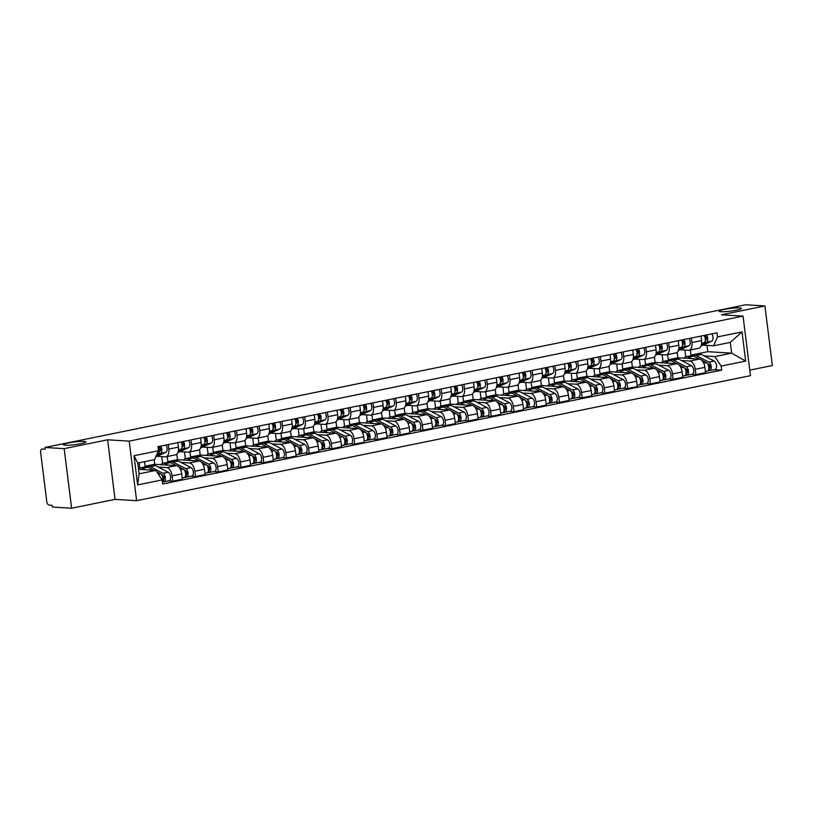 <?xml version="1.0" encoding="UTF-8"?>
<svg xmlns="http://www.w3.org/2000/svg" width="813" height="813" viewBox="0 0 813 813"><rect width="100%" height="100%" fill="white"/><g stroke="black" fill="none" stroke-linecap="round" stroke-linejoin="round"><path stroke-width="1.22" d="M720.907 311.714A11.28 1.352 172.9 0 1 719.048 311.206A11.28 1.352 172.9 0 1 726.924 308.92A11.28 1.352 172.9 0 1 739.576 307.914A11.28 1.352 172.9 0 1 741.436 308.422A11.28 1.352 172.9 0 1 733.55 310.708A11.28 1.352 172.9 0 1 720.907 311.714M65.355 445.209A11.28 1.352 172.9 0 1 63.495 444.701A11.28 1.352 172.9 0 1 71.381 442.414A11.28 1.352 172.9 0 1 84.024 441.408A11.28 1.352 172.9 0 1 85.883 441.916A11.28 1.352 172.9 0 1 78.007 444.213A11.28 1.352 172.9 0 1 65.355 445.209M749.769 370.118L772.35 365.525L764.931 305.952L745.684 304.773L44.939 447.475L64.176 448.654L71.605 508.227L115.05 499.375L136.614 500.696L750.47 375.687L743.052 316.115L129.196 441.124L107.631 439.803L64.176 448.654M71.605 508.227L52.357 507.048L52.134 505.31L49.136 505.127A3.526 1.89 -101.5 0 1 46.768 501.54L40.65 452.384A3.526 1.89 -101.5 0 1 41.88 449.05L42.154 449.03A3.526 1.89 -101.5 0 0 41.88 449.05M764.931 305.952L721.477 314.804L743.052 316.115M42.154 449.03L45.152 449.213L44.939 447.475M158.322 467.069L166.665 467.587A8.11 4.35 78.5 0 1 172.112 475.849L172.773 481.144L182.397 479.182L181.736 473.888A8.11 4.35 -101.5 0 0 176.289 465.625L154.724 464.304L154.145 459.711M144.521 461.662L145.1 466.266L147.58 466.418M165.954 456.774L175.567 454.813A8.11 4.35 -101.5 0 0 178.403 447.14L168.779 449.101A8.11 4.35 78.5 0 1 165.954 456.774A8.11 4.35 78.5 0 1 165.324 456.815L157.051 456.306M168.779 449.101L168.22 444.579M139.846 467.993L139.186 462.749M168.301 480.869L172.773 481.144M178.403 447.14L177.844 442.618M181.065 462.445L189.409 462.953A8.11 4.35 78.5 0 1 194.856 471.215L195.516 476.509L205.14 474.548L204.48 469.253A8.11 4.35 -101.5 0 0 199.033 460.991L177.468 459.67L176.787 454.182M167.204 456.52L167.844 461.632L170.324 461.784M190.964 439.945L191.522 444.467A8.11 4.35 78.5 0 1 188.697 452.14A8.11 4.35 78.5 0 1 188.067 452.18L179.805 451.682M162.59 463.359L161.746 456.601M191.055 476.235L195.516 476.509M188.697 452.14L198.321 450.178A8.11 4.35 -101.5 0 0 201.146 442.506L200.587 437.983M203.809 457.81L212.163 458.319A8.11 4.35 78.5 0 1 217.599 466.581L218.26 471.875L227.884 469.914L227.223 464.619A8.11 4.35 -101.5 0 0 221.786 456.357L200.211 455.036L199.531 449.548M189.957 451.886L190.588 456.997L193.067 457.15M213.707 435.311L214.276 439.833A8.11 4.35 78.5 0 1 211.441 447.506A8.11 4.35 78.5 0 1 210.821 447.546L202.549 447.048M185.334 458.725L184.49 451.967M213.799 471.601L218.26 471.875M211.441 447.506L221.065 445.544A8.11 4.35 -101.5 0 0 223.89 437.872L223.331 433.349M226.553 453.176L234.906 453.684A8.11 4.35 78.5 0 1 240.353 461.947L241.004 467.251L250.628 465.29L249.967 459.985A8.11 4.35 -101.5 0 0 244.53 451.723L222.955 450.412L222.274 444.914M212.701 447.252L213.341 452.374L215.811 452.516M236.451 430.677L237.02 435.199A8.11 4.35 78.5 0 1 234.185 442.882A8.11 4.35 78.5 0 1 233.565 442.922L225.292 442.414M208.077 454.091L207.234 447.333M236.542 466.977L241.004 467.251M234.185 442.882L243.809 440.92A8.11 4.35 -101.5 0 0 246.644 433.238L246.075 428.715M249.296 448.542L257.65 449.061A8.11 4.35 78.5 0 1 263.097 457.313L263.758 462.617L273.381 460.656L272.721 455.361A8.11 4.35 -101.5 0 0 267.274 447.099L245.709 445.778L245.018 440.28M235.445 442.618L236.085 447.739L238.555 447.892M259.205 426.042L259.764 430.575A8.11 4.35 78.5 0 1 256.928 438.248A8.11 4.35 78.5 0 1 256.308 438.288L248.036 437.78M230.831 449.467L229.988 442.699M259.286 462.343L263.758 462.617M256.928 438.248L266.552 436.286A8.11 4.35 -101.5 0 0 269.388 428.614L268.818 424.091M272.05 443.908L280.394 444.426A8.11 4.35 78.5 0 1 285.841 452.689L286.501 457.983L296.125 456.022L295.465 450.727A8.11 4.35 -101.5 0 0 290.017 442.465L268.453 441.144L267.772 435.656M258.188 437.983L258.829 443.105L261.308 443.258M281.948 421.419L282.507 425.941A8.11 4.35 78.5 0 1 279.682 433.614A8.11 4.35 78.5 0 1 279.052 433.654L270.79 433.146M253.575 444.833L252.731 438.065M282.04 457.709L286.501 457.983M279.682 433.614L289.306 431.652A8.11 4.35 -101.5 0 0 292.131 423.98L291.572 419.457M294.794 439.284L303.147 439.792A8.11 4.35 78.5 0 1 308.584 448.054L309.245 453.349L318.869 451.388L318.208 446.093A8.11 4.35 -101.5 0 0 312.761 437.831L291.196 436.51L290.515 431.022M280.932 433.359L281.572 438.471L284.052 438.624M304.692 416.784L305.251 421.307A8.11 4.35 78.5 0 1 302.426 428.979A8.11 4.35 78.5 0 1 301.806 429.02L293.534 428.522M276.318 440.199L275.475 433.441M304.784 453.075L309.245 453.349M302.426 428.979L312.05 427.018A8.11 4.35 -101.5 0 0 314.875 419.345L314.316 414.823M317.537 434.65L325.891 435.158A8.11 4.35 78.5 0 1 331.328 443.42L331.989 448.715L341.612 446.764L340.952 441.459A8.11 4.35 -101.5 0 0 335.515 433.197L313.94 431.886L313.259 426.388M303.686 428.725L304.316 433.837L306.796 433.99M327.436 412.15L328.005 416.673A8.11 4.35 78.5 0 1 325.17 424.345A8.11 4.35 78.5 0 1 324.55 424.396L316.277 423.888M299.062 435.565L298.219 428.807M327.527 448.441L331.989 448.715M325.17 424.345L334.793 422.394A8.11 4.35 -101.5 0 0 337.629 414.711L337.06 410.189M340.281 430.016L348.635 430.524A8.11 4.35 78.5 0 1 354.082 438.786L354.742 444.091L364.366 442.13L363.706 436.825A8.11 4.35 -101.5 0 0 358.259 428.573L336.694 427.252L336.003 421.754M326.43 424.091L327.07 429.213L329.539 429.355M350.179 407.516L350.749 412.039A8.11 4.35 78.5 0 1 347.913 419.721A8.11 4.35 78.5 0 1 347.293 419.762L339.021 419.254M321.806 430.941L320.972 424.173M350.271 443.817L354.742 444.091M347.913 419.721L357.537 417.76A8.11 4.35 -101.5 0 0 360.372 410.087L359.803 405.555M363.035 425.382L371.378 425.9A8.11 4.35 78.5 0 1 376.826 434.162L377.486 439.457L387.11 437.496L386.449 432.201A8.11 4.35 -101.5 0 0 381.002 423.939L359.437 422.618L358.746 417.12M349.173 419.457L349.814 424.579L352.293 424.732M372.933 402.892L373.492 407.415A8.11 4.35 78.5 0 1 370.667 415.087A8.11 4.35 78.5 0 1 370.037 415.128L361.765 414.62M344.56 426.307L343.716 419.538M373.015 439.183L377.486 439.457M370.667 415.087L380.281 413.126A8.11 4.35 -101.5 0 0 383.116 405.453L382.557 400.931M385.779 420.758L394.122 421.266A8.11 4.35 78.5 0 1 399.569 429.528L400.23 434.823L409.854 432.862L409.193 427.567A8.11 4.35 -101.5 0 0 403.746 419.305L382.181 417.984L381.5 412.496M371.917 414.833L372.557 419.945L375.037 420.097M395.677 398.258L396.236 402.781A8.11 4.35 78.5 0 1 393.411 410.453A8.11 4.35 78.5 0 1 392.781 410.494L384.519 409.986M367.303 421.673L366.46 414.904M395.768 434.549L400.23 434.823M393.411 410.453L403.035 408.492A8.11 4.35 -101.5 0 0 405.86 400.819L405.301 396.297M408.522 416.124L416.876 416.632A8.11 4.35 78.5 0 1 422.313 424.894L422.973 430.189L432.597 428.227L431.937 422.933A8.11 4.35 -101.5 0 0 426.5 414.671L404.925 413.35L404.244 407.862M394.671 410.199L395.301 415.311L397.781 415.463M418.421 393.624L418.98 398.146A8.11 4.35 78.5 0 1 416.154 405.819A8.11 4.35 78.5 0 1 415.534 405.86L407.262 405.362M390.047 417.039L389.203 410.28M418.512 429.914L422.973 430.189M416.154 405.819L425.778 403.858A8.11 4.35 -101.5 0 0 428.603 396.185L428.045 391.663M431.266 411.49L439.62 411.998A8.11 4.35 78.5 0 1 445.067 420.26L445.717 425.555L455.341 423.603L454.68 418.299A8.11 4.35 -101.5 0 0 449.243 410.037L427.668 408.726L426.988 403.228M417.415 405.565L418.055 410.677L420.524 410.829M441.164 388.99L441.733 393.512A8.11 4.35 78.5 0 1 438.898 401.185A8.11 4.35 78.5 0 1 438.278 401.236L430.006 400.728M412.791 412.404L411.947 405.646M441.256 425.29L445.717 425.555M438.898 401.185L448.522 399.234A8.11 4.35 -101.5 0 0 451.357 391.551L450.788 387.029M454.01 406.856L462.363 407.364A8.11 4.35 78.5 0 1 467.81 415.626L468.471 420.931L478.095 418.969L477.434 413.675A8.11 4.35 -101.5 0 0 471.987 405.413L450.422 404.091L449.731 398.594M440.158 400.931L440.798 406.053L443.268 406.205M463.918 384.356L464.477 388.878A8.11 4.35 78.5 0 1 461.642 396.561A8.11 4.35 78.5 0 1 461.022 396.602L452.75 396.094M435.544 407.78L434.701 401.012M463.999 420.656L468.471 420.931M461.642 396.561L471.266 394.6A8.11 4.35 -101.5 0 0 474.101 386.927L473.532 382.405M476.764 402.222L485.107 402.74A8.11 4.35 78.5 0 1 490.554 411.002L491.215 416.297L500.838 414.335L500.178 409.041A8.11 4.35 -101.5 0 0 494.731 400.779L473.166 399.457L472.485 393.959M462.902 396.297L463.542 401.419L466.022 401.571M486.662 379.732L487.221 384.254A8.11 4.35 78.5 0 1 484.396 391.927A8.11 4.35 78.5 0 1 483.765 391.968L475.503 391.46M458.288 403.146L457.445 396.378M486.753 416.022L491.215 416.297M484.396 391.927L494.019 389.966A8.11 4.35 -101.5 0 0 496.845 382.293L496.286 377.771M499.507 397.598L507.851 398.106A8.11 4.35 78.5 0 1 513.298 406.368L513.958 411.663L523.582 409.701L522.922 404.407A8.11 4.35 -101.5 0 0 517.475 396.144L495.91 394.823L495.229 389.336M485.646 391.673L486.286 396.785L488.765 396.937M509.405 375.098L509.964 379.62A8.11 4.35 78.5 0 1 507.139 387.293A8.11 4.35 78.5 0 1 506.519 387.334L498.247 386.825M481.032 398.512L480.188 391.744M509.497 411.388L513.958 411.663M507.139 387.293L516.763 385.332A8.11 4.35 -101.5 0 0 519.588 377.659L519.029 373.137M522.251 392.964L530.604 393.472A8.11 4.35 78.5 0 1 536.041 401.734L536.702 407.028L546.326 405.067L545.665 399.772A8.11 4.35 -101.5 0 0 540.228 391.51L518.653 390.189L517.972 384.701M508.399 387.039L509.029 392.151L511.509 392.303M532.149 370.464L532.718 374.986A8.11 4.35 78.5 0 1 529.883 382.659A8.11 4.35 78.5 0 1 529.263 382.699L520.991 382.201M503.775 393.878L502.932 387.12M532.241 406.754L536.702 407.028M529.883 382.659L539.507 380.697A8.11 4.35 -101.5 0 0 542.342 373.025L541.773 368.502M544.995 388.329L553.348 388.838A8.11 4.35 78.5 0 1 558.795 397.1L559.456 402.394L569.08 400.443L568.419 395.138A8.11 4.35 -101.5 0 0 562.972 386.876L541.407 385.565L540.716 380.067M531.143 382.405L531.783 387.516L534.253 387.669M554.893 365.83L555.462 370.352A8.11 4.35 78.5 0 1 552.627 378.025A8.11 4.35 78.5 0 1 552.007 378.075L543.734 377.567M526.519 389.244L525.686 382.486M554.984 402.13L559.456 402.394M552.627 378.025L562.25 376.073A8.11 4.35 -101.5 0 0 565.086 368.391L564.517 363.868M567.748 383.695L576.092 384.203A8.11 4.35 78.5 0 1 581.539 392.466L582.199 397.77L591.823 395.809L591.163 390.514A8.11 4.35 -101.5 0 0 585.716 382.252L564.151 380.931L563.46 375.433M553.887 377.771L554.527 382.893L557.007 383.045M577.647 361.196L578.206 365.718A8.11 4.35 78.5 0 1 575.37 373.401A8.11 4.35 78.5 0 1 574.75 373.441L566.478 372.933M549.273 384.62L548.429 377.852M577.728 397.496L582.199 397.77M575.37 373.401L584.994 371.439A8.11 4.35 -101.5 0 0 587.829 363.767L587.271 359.244M590.492 379.061L598.835 379.58A8.11 4.35 78.5 0 1 604.283 387.842L604.943 393.136L614.567 391.175L613.906 385.88A8.11 4.35 -101.5 0 0 608.459 377.618L586.895 376.297L586.214 370.809M576.63 373.137L577.271 378.258L579.75 378.411M600.39 356.572L600.949 361.094A8.11 4.35 78.5 0 1 598.124 368.767A8.11 4.35 78.5 0 1 597.494 368.807L589.232 368.299M572.017 379.986L571.173 373.218M600.482 392.862L604.943 393.136M598.124 368.767L607.748 366.805A8.11 4.35 -101.5 0 0 610.573 359.133L610.014 354.61M613.236 374.437L621.589 374.945A8.11 4.35 78.5 0 1 627.026 383.208L627.687 388.502L637.311 386.541L636.65 381.246A8.11 4.35 -101.5 0 0 631.213 372.984L609.638 371.663L608.957 366.175M599.384 368.513L600.014 373.624L602.494 373.777M623.134 351.938L623.693 356.46A8.11 4.35 78.5 0 1 620.868 364.133A8.11 4.35 78.5 0 1 620.248 364.173L611.976 363.675M594.76 375.352L593.917 368.594M623.225 388.228L627.687 388.502M620.868 364.133L630.492 362.171A8.11 4.35 -101.5 0 0 633.317 354.498L632.758 349.976M635.979 369.803L644.333 370.311A8.11 4.35 78.5 0 1 649.78 378.573L650.43 383.868L660.054 381.907L659.394 376.612A8.11 4.35 -101.5 0 0 653.957 368.35L632.382 367.029L631.701 361.541M622.128 363.878L622.768 368.99L625.238 369.143M645.878 347.303L646.447 351.826A8.11 4.35 78.5 0 1 643.611 359.498A8.11 4.35 78.5 0 1 642.992 359.539L634.719 359.041M617.504 370.718L616.66 363.96M645.969 383.594L650.43 383.868M643.611 359.498L653.235 357.537A8.11 4.35 -101.5 0 0 656.071 349.864L655.502 345.342M658.723 365.169L667.077 365.677A8.11 4.35 78.5 0 1 672.524 373.939L673.184 379.234L682.808 377.283L682.148 371.978A8.11 4.35 -101.5 0 0 676.701 363.716L655.136 362.405L654.445 356.907M644.872 359.244L645.512 364.366L647.981 364.509M668.621 342.669L669.19 347.192A8.11 4.35 78.5 0 1 666.355 354.864A8.11 4.35 78.5 0 1 665.735 354.915L657.463 354.407M640.258 366.084L639.414 359.326M668.713 378.97L673.184 379.234M666.355 354.864L675.979 352.913A8.11 4.35 -101.5 0 0 678.814 345.23L678.245 340.708M681.477 360.535L689.82 361.053A8.11 4.35 78.5 0 1 695.267 369.305L695.928 374.61L705.552 372.649L704.891 367.354A8.11 4.35 -101.5 0 0 699.444 359.092L677.879 357.771L677.199 352.273M667.615 354.61L668.256 359.732L670.735 359.885M691.375 338.035L691.934 342.568A8.11 4.35 78.5 0 1 689.109 350.24A8.11 4.35 78.5 0 1 688.479 350.281L680.217 349.773M663.002 361.46L662.158 354.692M691.467 374.336L695.928 374.61M689.109 350.24L698.733 348.279A8.11 4.35 -101.5 0 0 701.558 340.606L700.999 336.084M668.256 359.732L677.879 357.771M645.512 364.366L655.136 362.405M622.768 368.99L632.382 367.029M600.014 373.624L609.638 371.663M577.271 378.258L586.895 376.297M554.527 382.893L564.151 380.931M531.783 387.516L541.407 385.565M509.029 392.151L518.653 390.189M486.286 396.785L495.91 394.823M463.542 401.419L473.166 399.457M440.798 406.053L450.422 404.091M418.055 410.677L427.668 408.726M395.301 415.311L404.925 413.35M372.557 419.945L382.181 417.984M349.814 424.579L359.437 422.618M327.07 429.213L336.694 427.252M304.316 433.837L313.94 431.886M281.572 438.471L291.196 436.51M258.829 443.105L268.453 441.144M236.085 447.739L245.709 445.778M213.341 452.374L222.955 450.412M190.588 456.997L200.211 455.036M167.844 461.632L177.468 459.67M145.1 466.266L154.724 464.304M155.862 470.402L162.143 479.914L137.641 484.904L134.013 455.727L158.505 450.737L154.521 459.63L137.753 463.044L139.094 473.816L155.862 470.402L138.545 469.335M690.359 349.976L690.999 355.098L707.767 351.683L731.659 353.147L730.318 342.375L713.55 345.789L717.533 336.897L717.015 332.822L157.996 446.652L158.505 450.737M717.533 336.897L742.025 331.907L745.663 361.084L721.161 366.074L714.891 356.561L731.659 353.147L745.663 361.084M162.143 479.914L162.651 483.999L721.67 370.159L721.161 366.074M136.614 500.696L129.196 441.124M115.05 499.375L107.631 439.803M707.767 351.683L706.985 345.393M690.999 355.098L693.479 355.251M704.221 355.901L714.891 356.561M713.55 345.789L702.96 345.139M714.21 369.702L721.67 370.159M685.745 356.826L684.902 350.057M137.641 484.904L139.094 473.816M134.013 455.727L137.753 463.044M730.318 342.375L742.025 331.907M159.358 451.459L159.948 451.185A2.114 1.138 -101.5 0 0 160.507 448.949A2.114 1.138 -101.5 0 0 159.135 447.069L159.053 446.439M156.492 455.239L160.557 453.39A4.411 2.368 -101.5 0 0 161.868 450.361A4.411 2.368 -101.5 0 0 160.669 446.113M155.74 456.906L165.801 452.313A4.411 2.368 -101.5 0 0 167.122 449.294A4.411 2.368 -101.5 0 0 165.913 445.046M158.535 447.191L159.135 447.069M156.838 454.457L158.078 453.888A4.411 2.368 -101.5 0 0 159.389 450.869A4.411 2.368 -101.5 0 0 158.189 446.622M138.484 468.867A10.579 5.671 78.5 0 1 140.222 467.892L145.466 466.825A10.579 5.671 78.5 0 1 147.854 467.221L153.708 470.27M140.222 467.892A10.579 5.671 78.5 0 1 142.6 468.298L145.425 469.762M156.858 471.896L160.557 473.827A4.411 2.368 78.5 0 1 162.712 477.292A4.411 2.368 78.5 0 1 162.336 481.52M161.594 474.762L162.976 475.473A2.114 1.138 78.5 0 1 164.094 477.668A2.114 1.138 78.5 0 1 163.342 479.538A2.114 1.138 78.5 0 1 163.179 479.548L162.895 479.609M162.864 478.146L164.104 478.217M146.757 466.825A10.579 5.671 78.5 0 1 147.946 466.316A10.579 5.671 78.5 0 1 150.334 466.723L163.037 473.318A4.411 2.368 78.5 0 1 165.364 477.881A4.411 2.368 78.5 0 1 163.799 481.784A4.411 2.368 78.5 0 1 163.464 481.814L162.397 482.028M147.946 466.316L153.2 465.249A10.579 5.671 78.5 0 1 155.578 465.656L168.281 472.251A4.411 2.368 78.5 0 1 170.618 476.814A4.411 2.368 78.5 0 1 169.053 480.717L163.799 481.784M163.494 479.487L163.464 481.814M182.102 446.825L182.701 446.55A2.114 1.138 -101.5 0 0 183.26 444.315A2.114 1.138 -101.5 0 0 181.878 442.445L181.807 441.805M178.321 451.032L183.301 448.756A4.411 2.368 -101.5 0 0 184.622 445.727A4.411 2.368 -101.5 0 0 183.413 441.479M177.864 452.556L188.545 447.689A4.411 2.368 -101.5 0 0 189.866 444.66A4.411 2.368 -101.5 0 0 188.667 440.412M181.279 442.567L181.878 442.445M178.423 450.351L180.821 449.254A4.411 2.368 -101.5 0 0 182.142 446.235A4.411 2.368 -101.5 0 0 180.933 441.987M204.846 442.191L205.445 441.926A2.114 1.138 -101.5 0 0 206.004 439.691A2.114 1.138 -101.5 0 0 204.622 437.811L204.551 437.181M201.065 446.398L206.045 444.122A4.411 2.368 -101.5 0 0 207.366 441.093A4.411 2.368 -101.5 0 0 206.156 436.845M200.608 447.933L211.299 443.055A4.411 2.368 -101.5 0 0 212.61 440.026A4.411 2.368 -101.5 0 0 211.41 435.778M204.033 437.933L204.622 437.811M201.167 445.717L203.565 444.63A4.411 2.368 -101.5 0 0 204.886 441.601A4.411 2.368 -101.5 0 0 203.677 437.353M160.832 464.68A10.579 5.671 78.5 0 1 162.966 463.258L168.21 462.191A10.579 5.671 78.5 0 1 170.598 462.597L176.472 465.646M162.966 463.258A10.579 5.671 78.5 0 1 165.354 463.664L168.169 465.127M178.514 466.703L183.301 469.192A4.411 2.368 78.5 0 1 185.638 473.755A4.411 2.368 78.5 0 1 184.063 477.658L182.254 478.034M184.338 470.127L185.72 470.839A2.114 1.138 78.5 0 1 186.838 473.034A2.114 1.138 78.5 0 1 186.086 474.914A2.114 1.138 78.5 0 1 185.923 474.924L185.649 474.975M185.608 473.512L186.848 473.583M169.511 462.201A10.579 5.671 78.5 0 1 170.689 461.682A10.579 5.671 78.5 0 1 173.078 462.089L185.781 468.684A4.411 2.368 78.5 0 1 188.118 473.247A4.411 2.368 78.5 0 1 186.543 477.15A4.411 2.368 78.5 0 1 186.207 477.18L184.388 477.546M170.689 461.682L175.943 460.615A10.579 5.671 78.5 0 1 178.332 461.022L191.035 467.617A4.411 2.368 78.5 0 1 193.362 472.18A4.411 2.368 78.5 0 1 191.797 476.083L186.543 477.15M186.238 474.853L186.207 477.18M183.586 460.046A10.579 5.671 78.5 0 1 185.71 458.623L190.964 457.556A10.579 5.671 78.5 0 1 193.342 457.963L199.215 461.012M185.71 458.623A10.579 5.671 78.5 0 1 188.098 459.03L190.913 460.493M201.258 462.069L206.045 464.558A4.411 2.368 78.5 0 1 208.382 469.121A4.411 2.368 78.5 0 1 206.817 473.024L204.998 473.4M207.091 465.493L208.463 466.215A2.114 1.138 78.5 0 1 209.591 468.4A2.114 1.138 78.5 0 1 208.839 470.28A2.114 1.138 78.5 0 1 208.677 470.29L208.392 470.341M208.352 468.877L209.591 468.959M192.254 457.567A10.579 5.671 78.5 0 1 193.443 457.048A10.579 5.671 78.5 0 1 195.821 457.455L208.524 464.05A4.411 2.368 78.5 0 1 210.862 468.623A4.411 2.368 78.5 0 1 209.297 472.526A4.411 2.368 78.5 0 1 208.951 472.546L207.132 472.912M193.443 457.048L198.687 455.981A10.579 5.671 78.5 0 1 201.075 456.388L213.778 462.983A4.411 2.368 78.5 0 1 216.106 467.546A4.411 2.368 78.5 0 1 214.541 471.459L209.297 472.526M208.992 470.219L208.951 472.546M227.599 437.567L228.189 437.292A2.114 1.138 -101.5 0 0 228.748 435.057A2.114 1.138 -101.5 0 0 227.376 433.177L227.294 432.546M223.809 441.764L228.788 439.487A4.411 2.368 -101.5 0 0 230.109 436.469A4.411 2.368 -101.5 0 0 228.91 432.211M223.362 443.298L234.042 438.42A4.411 2.368 -101.5 0 0 235.353 435.392A4.411 2.368 -101.5 0 0 234.154 431.144M226.776 433.299L227.376 433.177M223.921 441.093L226.309 439.996A4.411 2.368 -101.5 0 0 227.63 436.967A4.411 2.368 -101.5 0 0 226.431 432.719M250.343 432.933L250.932 432.658A2.114 1.138 -101.5 0 0 251.491 430.423A2.114 1.138 -101.5 0 0 250.119 428.542L250.038 427.912M246.552 437.13L251.532 434.853A4.411 2.368 -101.5 0 0 252.853 431.835A4.411 2.368 -101.5 0 0 251.654 427.587M246.105 438.664L256.786 433.786A4.411 2.368 -101.5 0 0 258.107 430.768A4.411 2.368 -101.5 0 0 256.898 426.52M249.52 428.664L250.119 428.542M246.664 436.459L249.063 435.362A4.411 2.368 -101.5 0 0 250.374 432.343A4.411 2.368 -101.5 0 0 249.174 428.085M273.087 428.299L273.676 428.024A2.114 1.138 -101.5 0 0 274.245 425.788A2.114 1.138 -101.5 0 0 272.863 423.919L272.782 423.278M269.306 432.496L274.286 430.229A4.411 2.368 -101.5 0 0 275.597 427.201A4.411 2.368 -101.5 0 0 274.398 422.953M268.849 434.03L279.53 429.152A4.411 2.368 -101.5 0 0 280.851 426.134A4.411 2.368 -101.5 0 0 279.652 421.886M272.264 424.04L272.863 423.919M269.408 431.825L271.806 430.727A4.411 2.368 -101.5 0 0 273.127 427.709A4.411 2.368 -101.5 0 0 271.918 423.461M206.329 455.412A10.579 5.671 78.5 0 1 208.453 453.989L213.707 452.922A10.579 5.671 78.5 0 1 216.095 453.329L221.959 456.378M208.453 453.989A10.579 5.671 78.5 0 1 210.841 454.396L213.667 455.859M224.002 457.445L228.799 459.924A4.411 2.368 78.5 0 1 231.126 464.487A4.411 2.368 78.5 0 1 229.561 468.4L227.742 468.766M229.835 460.859L231.217 461.581A2.114 1.138 78.5 0 1 232.335 463.776A2.114 1.138 78.5 0 1 231.583 465.646A2.114 1.138 78.5 0 1 231.42 465.656L231.136 465.717M231.105 464.243L232.345 464.325M214.998 452.932A10.579 5.671 78.5 0 1 216.187 452.424A10.579 5.671 78.5 0 1 218.575 452.821L231.278 459.426A4.411 2.368 78.5 0 1 233.605 463.989A4.411 2.368 78.5 0 1 232.04 467.892A4.411 2.368 78.5 0 1 231.695 467.912L229.876 468.288M216.187 452.424L221.431 451.347A10.579 5.671 78.5 0 1 223.819 451.754L236.522 458.349A4.411 2.368 78.5 0 1 238.859 462.922A4.411 2.368 78.5 0 1 237.284 466.825L232.04 467.892M231.735 465.595L231.695 467.912M229.073 450.778A10.579 5.671 78.5 0 1 231.207 449.365L236.451 448.288A10.579 5.671 78.5 0 1 238.839 448.695L244.703 451.743M231.207 449.365A10.579 5.671 78.5 0 1 233.585 449.762L236.41 451.235M246.756 452.811L251.542 455.29A4.411 2.368 78.5 0 1 253.869 459.863A4.411 2.368 78.5 0 1 252.304 463.766L250.485 464.132M252.579 456.235L253.961 456.947A2.114 1.138 78.5 0 1 255.079 459.142A2.114 1.138 78.5 0 1 254.327 461.012A2.114 1.138 78.5 0 1 254.164 461.022L253.88 461.083M253.849 459.619L255.089 459.691M237.742 448.298A10.579 5.671 78.5 0 1 238.931 447.79A10.579 5.671 78.5 0 1 241.319 448.197L254.022 454.792A4.411 2.368 78.5 0 1 256.349 459.355A4.411 2.368 78.5 0 1 254.784 463.258A4.411 2.368 78.5 0 1 254.449 463.278L252.63 463.654M238.931 447.79L244.174 446.723A10.579 5.671 78.5 0 1 246.563 447.12L259.266 453.725A4.411 2.368 78.5 0 1 261.603 458.288A4.411 2.368 78.5 0 1 260.038 462.191L254.784 463.258M254.479 460.961L254.449 463.278M251.817 446.154A10.579 5.671 78.5 0 1 253.951 444.731L259.195 443.664A10.579 5.671 78.5 0 1 261.583 444.071L267.447 447.109M253.951 444.731A10.579 5.671 78.5 0 1 256.339 445.138L259.154 446.601M269.499 448.176L274.286 450.666A4.411 2.368 78.5 0 1 276.623 455.229A4.411 2.368 78.5 0 1 275.048 459.132L273.239 459.497M275.322 451.601L276.705 452.313A2.114 1.138 78.5 0 1 277.822 454.508A2.114 1.138 78.5 0 1 277.07 456.378A2.114 1.138 78.5 0 1 276.908 456.388L276.623 456.449M276.593 454.985L277.833 455.056M260.485 443.664A10.579 5.671 78.5 0 1 261.674 443.156A10.579 5.671 78.5 0 1 264.062 443.563L276.766 450.158A4.411 2.368 78.5 0 1 279.093 454.721A4.411 2.368 78.5 0 1 277.528 458.623A4.411 2.368 78.5 0 1 277.192 458.654L275.373 459.02M261.674 443.156L266.928 442.089A10.579 5.671 78.5 0 1 269.306 442.496L282.009 449.091A4.411 2.368 78.5 0 1 284.347 453.654A4.411 2.368 78.5 0 1 282.782 457.556L277.528 458.623M277.223 456.327L277.192 458.654M295.83 423.664L296.43 423.4A2.114 1.138 -101.5 0 0 296.989 421.164A2.114 1.138 -101.5 0 0 295.607 419.284L295.536 418.644M292.05 427.872L297.03 425.595A4.411 2.368 -101.5 0 0 298.351 422.567A4.411 2.368 -101.5 0 0 297.141 418.319M291.593 429.396L302.273 424.528A4.411 2.368 -101.5 0 0 303.595 421.5A4.411 2.368 -101.5 0 0 302.395 417.252M295.007 419.406L295.607 419.284M292.152 427.191L294.55 426.103A4.411 2.368 -101.5 0 0 295.871 423.075A4.411 2.368 -101.5 0 0 294.662 418.827M274.56 441.52A10.579 5.671 78.5 0 1 276.694 440.097L281.948 439.03A10.579 5.671 78.5 0 1 284.326 439.437L290.2 442.485M276.694 440.097A10.579 5.671 78.5 0 1 279.083 440.504L281.898 441.967M292.243 443.542L297.03 446.032A4.411 2.368 78.5 0 1 299.367 450.595A4.411 2.368 78.5 0 1 297.802 454.497L295.983 454.874M298.066 446.967L299.448 447.689A2.114 1.138 78.5 0 1 300.566 449.874A2.114 1.138 78.5 0 1 299.814 451.754A2.114 1.138 78.5 0 1 299.651 451.764L299.377 451.815M299.336 450.351L300.576 450.422M283.239 439.04A10.579 5.671 78.5 0 1 284.418 438.522A10.579 5.671 78.5 0 1 286.806 438.929L299.509 445.524A4.411 2.368 78.5 0 1 301.847 450.087A4.411 2.368 78.5 0 1 300.271 454A4.411 2.368 78.5 0 1 299.936 454.02L298.117 454.386M284.418 438.522L289.672 437.455A10.579 5.671 78.5 0 1 292.06 437.861L304.763 444.457A4.411 2.368 78.5 0 1 307.09 449.02A4.411 2.368 78.5 0 1 305.525 452.922L300.271 454M299.977 451.693L299.936 454.02M318.574 419.03L319.174 418.766A2.114 1.138 -101.5 0 0 319.733 416.53A2.114 1.138 -101.5 0 0 318.361 414.65L318.279 414.02M314.794 423.238L319.773 420.961A4.411 2.368 -101.5 0 0 321.094 417.943A4.411 2.368 -101.5 0 0 319.885 413.685M314.346 424.772L325.027 419.894A4.411 2.368 -101.5 0 0 326.338 416.866A4.411 2.368 -101.5 0 0 325.139 412.618M317.761 414.772L318.361 414.65M314.895 422.557L317.294 421.469A4.411 2.368 -101.5 0 0 318.615 418.441A4.411 2.368 -101.5 0 0 317.416 414.193M297.314 436.886A10.579 5.671 78.5 0 1 299.438 435.463L304.692 434.396A10.579 5.671 78.5 0 1 307.07 434.803L312.944 437.851M299.438 435.463A10.579 5.671 78.5 0 1 301.826 435.87L304.651 437.333M314.987 438.908L319.773 441.398A4.411 2.368 78.5 0 1 322.111 445.961A4.411 2.368 78.5 0 1 320.546 449.863L318.726 450.239M320.82 442.333L322.202 443.055A2.114 1.138 78.5 0 1 323.32 445.239A2.114 1.138 78.5 0 1 322.568 447.12A2.114 1.138 78.5 0 1 322.405 447.13L322.121 447.191M322.08 445.717L323.32 445.798M305.983 434.406A10.579 5.671 78.5 0 1 307.172 433.888A10.579 5.671 78.5 0 1 309.55 434.294L322.253 440.89A4.411 2.368 78.5 0 1 324.59 445.463A4.411 2.368 78.5 0 1 323.025 449.365A4.411 2.368 78.5 0 1 322.68 449.386L320.861 449.752M307.172 433.888L312.416 432.821A10.579 5.671 78.5 0 1 314.804 433.227L327.507 439.823A4.411 2.368 78.5 0 1 329.834 444.386A4.411 2.368 78.5 0 1 328.269 448.298L323.025 449.365M322.72 447.069L322.68 449.386M341.328 414.406L341.917 414.132A2.114 1.138 -101.5 0 0 342.476 411.896A2.114 1.138 -101.5 0 0 341.104 410.016L341.023 409.386M337.537 418.604L342.517 416.327A4.411 2.368 -101.5 0 0 343.838 413.309A4.411 2.368 -101.5 0 0 342.639 409.061M337.09 420.138L347.771 415.26A4.411 2.368 -101.5 0 0 349.092 412.242A4.411 2.368 -101.5 0 0 347.883 407.984M340.505 410.138L341.104 410.016M337.649 417.933L340.037 416.835A4.411 2.368 -101.5 0 0 341.358 413.807A4.411 2.368 -101.5 0 0 340.159 409.559M320.058 432.252A10.579 5.671 78.5 0 1 322.182 430.829L327.436 429.762A10.579 5.671 78.5 0 1 329.824 430.168L335.688 433.217M322.182 430.829A10.579 5.671 78.5 0 1 324.57 431.236L327.395 432.699M337.73 434.284L342.527 436.764A4.411 2.368 78.5 0 1 344.854 441.337A4.411 2.368 78.5 0 1 343.289 445.239L341.47 445.605M343.564 437.699L344.946 438.42A2.114 1.138 78.5 0 1 346.064 440.616A2.114 1.138 78.5 0 1 345.312 442.485A2.114 1.138 78.5 0 1 345.149 442.496L344.864 442.557M344.834 441.083L346.074 441.164M328.726 429.772A10.579 5.671 78.5 0 1 329.915 429.264A10.579 5.671 78.5 0 1 332.304 429.66L345.007 436.266A4.411 2.368 78.5 0 1 347.334 440.829A4.411 2.368 78.5 0 1 345.769 444.731A4.411 2.368 78.5 0 1 345.434 444.752L343.614 445.128M329.915 429.264L335.159 428.187A10.579 5.671 78.5 0 1 337.547 428.593L350.251 435.189A4.411 2.368 78.5 0 1 352.588 439.762A4.411 2.368 78.5 0 1 351.013 443.664L345.769 444.731M345.464 442.435L345.434 444.752M364.072 409.772L364.661 409.498A2.114 1.138 -101.5 0 0 365.22 407.262A2.114 1.138 -101.5 0 0 363.848 405.382L363.767 404.752M360.281 413.969L365.271 411.693A4.411 2.368 -101.5 0 0 366.582 408.675A4.411 2.368 -101.5 0 0 365.383 404.427M359.834 415.504L370.515 410.626A4.411 2.368 -101.5 0 0 371.836 407.608A4.411 2.368 -101.5 0 0 370.626 403.36M363.248 405.504L363.848 405.382M360.393 413.299L362.791 412.201A4.411 2.368 -101.5 0 0 364.102 409.183A4.411 2.368 -101.5 0 0 362.903 404.925M342.801 427.628A10.579 5.671 78.5 0 1 344.936 426.205L350.179 425.138A10.579 5.671 78.5 0 1 352.568 425.534L358.431 428.583M344.936 426.205A10.579 5.671 78.5 0 1 347.314 426.612L350.139 428.075M360.484 429.65L365.271 432.13A4.411 2.368 78.5 0 1 367.598 436.703A4.411 2.368 78.5 0 1 366.033 440.605L364.214 440.971M366.307 433.075L367.689 433.786A2.114 1.138 78.5 0 1 368.807 435.981A2.114 1.138 78.5 0 1 368.055 437.851A2.114 1.138 78.5 0 1 367.893 437.861L367.608 437.922M367.578 436.459L368.817 436.53M351.47 425.138A10.579 5.671 78.5 0 1 352.659 424.63A10.579 5.671 78.5 0 1 355.047 425.036L367.75 431.632A4.411 2.368 78.5 0 1 370.078 436.195A4.411 2.368 78.5 0 1 368.513 440.097A4.411 2.368 78.5 0 1 368.177 440.118L366.358 440.494M352.659 424.63L357.913 423.563A10.579 5.671 78.5 0 1 360.291 423.969L372.994 430.565A4.411 2.368 78.5 0 1 375.332 435.128A4.411 2.368 78.5 0 1 373.767 439.03L368.513 440.097M368.208 437.801L368.177 440.118M386.815 405.138L387.415 404.864A2.114 1.138 -101.5 0 0 387.974 402.628A2.114 1.138 -101.5 0 0 386.592 400.758L386.521 400.118M383.035 409.335L388.014 407.069A4.411 2.368 -101.5 0 0 389.336 404.041A4.411 2.368 -101.5 0 0 388.126 399.793M382.577 410.87L393.258 406.002A4.411 2.368 -101.5 0 0 394.579 402.974A4.411 2.368 -101.5 0 0 393.38 398.726M385.992 400.88L386.592 400.758M383.136 408.665L385.535 407.567A4.411 2.368 -101.5 0 0 386.856 404.549A4.411 2.368 -101.5 0 0 385.647 400.301M365.545 422.994A10.579 5.671 78.5 0 1 367.679 421.571L372.923 420.504A10.579 5.671 78.5 0 1 375.311 420.91L381.185 423.949M367.679 421.571A10.579 5.671 78.5 0 1 370.067 421.977L372.882 423.441M383.228 425.016L388.014 427.506A4.411 2.368 78.5 0 1 390.352 432.069A4.411 2.368 78.5 0 1 388.777 435.971L386.968 436.337M389.051 428.441L390.433 429.152A2.114 1.138 78.5 0 1 391.551 431.347A2.114 1.138 78.5 0 1 390.799 433.217A2.114 1.138 78.5 0 1 390.636 433.227L390.362 433.288M390.321 431.825L391.561 431.896M374.224 420.514A10.579 5.671 78.5 0 1 375.403 419.996A10.579 5.671 78.5 0 1 377.791 420.402L390.494 426.998A4.411 2.368 78.5 0 1 392.831 431.561A4.411 2.368 78.5 0 1 391.256 435.463A4.411 2.368 78.5 0 1 390.921 435.494L389.102 435.859M375.403 419.996L380.657 418.929A10.579 5.671 78.5 0 1 383.045 419.335L395.748 425.931A4.411 2.368 78.5 0 1 398.075 430.494A4.411 2.368 78.5 0 1 396.51 434.396L391.256 435.463M390.951 433.166L390.921 435.494M409.559 400.504L410.159 400.24A2.114 1.138 -101.5 0 0 410.717 398.004A2.114 1.138 -101.5 0 0 409.335 396.124L409.264 395.484M405.778 404.711L410.758 402.435A4.411 2.368 -101.5 0 0 412.079 399.407A4.411 2.368 -101.5 0 0 410.87 395.159M405.321 406.246L416.002 401.368A4.411 2.368 -101.5 0 0 417.323 398.34A4.411 2.368 -101.5 0 0 416.124 394.092M408.746 396.246L409.335 396.124M405.88 404.031L408.278 402.943A4.411 2.368 -101.5 0 0 409.6 399.915A4.411 2.368 -101.5 0 0 408.39 395.667M388.299 418.36A10.579 5.671 78.5 0 1 390.423 416.937L395.677 415.87A10.579 5.671 78.5 0 1 398.055 416.276L403.929 419.325M390.423 416.937A10.579 5.671 78.5 0 1 392.811 417.343L395.626 418.807M405.972 420.382L410.758 422.872A4.411 2.368 78.5 0 1 413.095 427.435A4.411 2.368 78.5 0 1 411.53 431.337L409.711 431.713M411.805 423.807L413.177 424.528A2.114 1.138 78.5 0 1 414.305 426.713A2.114 1.138 78.5 0 1 413.553 428.593A2.114 1.138 78.5 0 1 413.39 428.603L413.106 428.654M413.065 427.191L414.305 427.262M396.968 415.88A10.579 5.671 78.5 0 1 398.157 415.362A10.579 5.671 78.5 0 1 400.535 415.768L413.238 422.364A4.411 2.368 78.5 0 1 415.575 426.927A4.411 2.368 78.5 0 1 414.01 430.839A4.411 2.368 78.5 0 1 413.665 430.86L411.845 431.225M398.157 415.362L403.4 414.295A10.579 5.671 78.5 0 1 405.789 414.701L418.492 421.297A4.411 2.368 78.5 0 1 420.819 425.86A4.411 2.368 78.5 0 1 419.254 429.762L414.01 430.839M413.705 428.532L413.665 430.86M432.313 395.87L432.902 395.606A2.114 1.138 -101.5 0 0 433.461 393.37A2.114 1.138 -101.5 0 0 432.089 391.49L432.008 390.86M428.522 400.077L433.502 397.801A4.411 2.368 -101.5 0 0 434.823 394.783A4.411 2.368 -101.5 0 0 433.624 390.525M428.075 401.612L438.756 396.734A4.411 2.368 -101.5 0 0 440.067 393.705A4.411 2.368 -101.5 0 0 438.868 389.457M431.49 391.612L432.089 391.49M428.634 399.396L431.022 398.309A4.411 2.368 -101.5 0 0 432.343 395.281A4.411 2.368 -101.5 0 0 431.144 391.033M411.043 413.726A10.579 5.671 78.5 0 1 413.167 412.303L418.421 411.236A10.579 5.671 78.5 0 1 420.809 411.642L426.673 414.691M413.167 412.303A10.579 5.671 78.5 0 1 415.555 412.709L418.38 414.173M428.715 415.748L433.512 418.238A4.411 2.368 78.5 0 1 435.839 422.801A4.411 2.368 78.5 0 1 434.274 426.703L432.455 427.079M434.549 419.173L435.931 419.894A2.114 1.138 78.5 0 1 437.048 422.079A2.114 1.138 78.5 0 1 436.296 423.959A2.114 1.138 78.5 0 1 436.134 423.969L435.849 424.03M435.819 422.557L437.059 422.638M419.711 411.246A10.579 5.671 78.5 0 1 420.9 410.728A10.579 5.671 78.5 0 1 423.288 411.134L435.992 417.73A4.411 2.368 78.5 0 1 438.319 422.303A4.411 2.368 78.5 0 1 436.754 426.205A4.411 2.368 78.5 0 1 436.408 426.225L434.589 426.601M420.9 410.728L426.144 409.661A10.579 5.671 78.5 0 1 428.532 410.067L441.235 416.663A4.411 2.368 78.5 0 1 443.573 421.236A4.411 2.368 78.5 0 1 441.998 425.138L436.754 426.205M436.449 423.908L436.408 426.225M455.056 391.246L455.646 390.972A2.114 1.138 -101.5 0 0 456.205 388.736A2.114 1.138 -101.5 0 0 454.833 386.856L454.752 386.226M451.266 395.443L456.245 393.167A4.411 2.368 -101.5 0 0 457.567 390.149A4.411 2.368 -101.5 0 0 456.367 385.901M450.819 396.978L461.499 392.1A4.411 2.368 -101.5 0 0 462.821 389.081A4.411 2.368 -101.5 0 0 461.611 384.823M454.233 386.978L454.833 386.856M451.378 394.772L453.776 393.675A4.411 2.368 -101.5 0 0 455.087 390.647A4.411 2.368 -101.5 0 0 453.888 386.399M433.786 409.091A10.579 5.671 78.5 0 1 435.92 407.679L441.164 406.602A10.579 5.671 78.5 0 1 443.552 407.008L449.416 410.057M435.92 407.679A10.579 5.671 78.5 0 1 438.298 408.075L441.124 409.549M451.469 411.124L456.256 413.604A4.411 2.368 78.5 0 1 458.583 418.177A4.411 2.368 78.5 0 1 457.018 422.079L455.199 422.445M457.292 414.539L458.674 415.26A2.114 1.138 78.5 0 1 459.792 417.455A2.114 1.138 78.5 0 1 459.04 419.325A2.114 1.138 78.5 0 1 458.878 419.335L458.593 419.396M458.562 417.923L459.802 418.004M442.455 406.612A10.579 5.671 78.5 0 1 443.644 406.104A10.579 5.671 78.5 0 1 446.032 406.51L458.735 413.106A4.411 2.368 78.5 0 1 461.062 417.669A4.411 2.368 78.5 0 1 459.497 421.571A4.411 2.368 78.5 0 1 459.162 421.591L457.343 421.967M443.644 406.104L448.888 405.026A10.579 5.671 78.5 0 1 451.276 405.433L463.979 412.028A4.411 2.368 78.5 0 1 466.316 416.602A4.411 2.368 78.5 0 1 464.751 420.504L459.497 421.571M459.193 419.274L459.162 421.591M477.8 386.612L478.39 386.338A2.114 1.138 -101.5 0 0 478.948 384.102A2.114 1.138 -101.5 0 0 477.577 382.222L477.495 381.592M474.02 390.809L478.999 388.543A4.411 2.368 -101.5 0 0 480.31 385.514A4.411 2.368 -101.5 0 0 479.111 381.267M473.562 392.344L484.243 387.466A4.411 2.368 -101.5 0 0 485.564 384.447A4.411 2.368 -101.5 0 0 484.365 380.199M476.977 382.344L477.577 382.222M474.121 390.138L476.52 389.041A4.411 2.368 -101.5 0 0 477.841 386.023A4.411 2.368 -101.5 0 0 476.631 381.764M456.53 404.468A10.579 5.671 78.5 0 1 458.664 403.045L463.908 401.978A10.579 5.671 78.5 0 1 466.296 402.374L472.16 405.423M458.664 403.045A10.579 5.671 78.5 0 1 461.052 403.451L463.867 404.915M474.213 406.49L478.999 408.98A4.411 2.368 78.5 0 1 481.337 413.543A4.411 2.368 78.5 0 1 479.761 417.445L477.942 417.811M480.036 409.915L481.418 410.626A2.114 1.138 78.5 0 1 482.536 412.821A2.114 1.138 78.5 0 1 481.784 414.691A2.114 1.138 78.5 0 1 481.621 414.701L481.337 414.762M481.306 413.299L482.546 413.37M465.199 401.978A10.579 5.671 78.5 0 1 466.388 401.47A10.579 5.671 78.5 0 1 468.776 401.876L481.479 408.472A4.411 2.368 78.5 0 1 483.806 413.034A4.411 2.368 78.5 0 1 482.241 416.937A4.411 2.368 78.5 0 1 481.906 416.967L480.087 417.333M466.388 401.47L471.642 400.403A10.579 5.671 78.5 0 1 474.02 400.809L486.723 407.404A4.411 2.368 78.5 0 1 489.06 411.967A4.411 2.368 78.5 0 1 487.495 415.87L482.241 416.937M481.936 414.64L481.906 416.967M500.544 381.978L501.143 381.704A2.114 1.138 -101.5 0 0 501.702 379.468A2.114 1.138 -101.5 0 0 500.32 377.598L500.249 376.958M496.763 386.175L501.743 383.909A4.411 2.368 -101.5 0 0 503.064 380.88A4.411 2.368 -101.5 0 0 501.855 376.632M496.306 387.71L506.987 382.842A4.411 2.368 -101.5 0 0 508.308 379.813A4.411 2.368 -101.5 0 0 507.109 375.565M499.721 377.72L500.32 377.598M496.865 385.504L499.263 384.407A4.411 2.368 -101.5 0 0 500.584 381.388A4.411 2.368 -101.5 0 0 499.375 377.141M479.274 399.833A10.579 5.671 78.5 0 1 481.408 398.411L486.662 397.344A10.579 5.671 78.5 0 1 489.04 397.75L494.914 400.789M481.408 398.411A10.579 5.671 78.5 0 1 483.796 398.817L486.611 400.281M496.956 401.856L501.743 404.346A4.411 2.368 78.5 0 1 504.08 408.909A4.411 2.368 78.5 0 1 502.515 412.811L500.696 413.187M502.78 405.281L504.162 405.992A2.114 1.138 78.5 0 1 505.28 408.187A2.114 1.138 78.5 0 1 504.527 410.057A2.114 1.138 78.5 0 1 504.365 410.077L504.09 410.128M504.05 408.665L505.29 408.736M487.952 397.354A10.579 5.671 78.5 0 1 489.131 396.835A10.579 5.671 78.5 0 1 491.519 397.242L504.223 403.837A4.411 2.368 78.5 0 1 506.56 408.4A4.411 2.368 78.5 0 1 504.985 412.303A4.411 2.368 78.5 0 1 504.649 412.333L502.83 412.699M489.131 396.835L494.385 395.768A10.579 5.671 78.5 0 1 496.773 396.175L509.477 402.77A4.411 2.368 78.5 0 1 511.804 407.333A4.411 2.368 78.5 0 1 510.239 411.236L504.985 412.303M504.69 410.006L504.649 412.333M523.287 377.344L523.887 377.08A2.114 1.138 -101.5 0 0 524.446 374.844A2.114 1.138 -101.5 0 0 523.074 372.964L522.993 372.334M519.507 381.551L524.487 379.275A4.411 2.368 -101.5 0 0 525.808 376.246A4.411 2.368 -101.5 0 0 524.598 371.998M519.06 383.086L529.741 378.208A4.411 2.368 -101.5 0 0 531.052 375.179A4.411 2.368 -101.5 0 0 529.852 370.931M522.474 373.086L523.074 372.964M519.609 380.87L522.007 379.783A4.411 2.368 -101.5 0 0 523.328 376.754A4.411 2.368 -101.5 0 0 522.129 372.506M502.028 395.199A10.579 5.671 78.5 0 1 504.151 393.777L509.405 392.709A10.579 5.671 78.5 0 1 511.784 393.116L517.657 396.165M504.151 393.777A10.579 5.671 78.5 0 1 506.54 394.183L509.365 395.646M519.7 397.222L524.487 399.711A4.411 2.368 78.5 0 1 526.824 404.274A4.411 2.368 78.5 0 1 525.259 408.177L523.44 408.553M525.533 400.646L526.915 401.368A2.114 1.138 78.5 0 1 528.033 403.553A2.114 1.138 78.5 0 1 527.281 405.433A2.114 1.138 78.5 0 1 527.119 405.443L526.834 405.494M526.794 404.031L528.033 404.112M510.696 392.72A10.579 5.671 78.5 0 1 511.885 392.201A10.579 5.671 78.5 0 1 514.263 392.608L526.966 399.203A4.411 2.368 78.5 0 1 529.304 403.776A4.411 2.368 78.5 0 1 527.739 407.679A4.411 2.368 78.5 0 1 527.393 407.699L525.574 408.065M511.885 392.201L517.129 391.134A10.579 5.671 78.5 0 1 519.517 391.541L532.22 398.136A4.411 2.368 78.5 0 1 534.548 402.699A4.411 2.368 78.5 0 1 532.982 406.602L527.739 407.679M527.434 405.372L527.393 407.699M546.041 372.71L546.631 372.445A2.114 1.138 -101.5 0 0 547.19 370.21A2.114 1.138 -101.5 0 0 545.818 368.33L545.736 367.7M542.251 376.917L547.23 374.641A4.411 2.368 -101.5 0 0 548.551 371.622A4.411 2.368 -101.5 0 0 547.352 367.364M541.804 378.452L552.484 373.574A4.411 2.368 -101.5 0 0 553.805 370.545A4.411 2.368 -101.5 0 0 552.596 366.297M545.218 368.452L545.818 368.33M542.362 376.236L544.751 375.149A4.411 2.368 -101.5 0 0 546.072 372.12A4.411 2.368 -101.5 0 0 544.873 367.872M524.771 390.565A10.579 5.671 78.5 0 1 526.895 389.142L532.149 388.075A10.579 5.671 78.5 0 1 534.537 388.482L540.401 391.531M526.895 389.142A10.579 5.671 78.5 0 1 529.283 389.549L532.109 391.012M542.444 392.588L547.24 395.077A4.411 2.368 78.5 0 1 549.568 399.64A4.411 2.368 78.5 0 1 548.003 403.553L546.184 403.919M548.277 396.012L549.659 396.734A2.114 1.138 78.5 0 1 550.777 398.919A2.114 1.138 78.5 0 1 550.025 400.799A2.114 1.138 78.5 0 1 549.862 400.809L549.578 400.87M549.547 399.396L550.787 399.478M533.44 388.086A10.579 5.671 78.5 0 1 534.629 387.577A10.579 5.671 78.5 0 1 537.017 387.974L549.72 394.579A4.411 2.368 78.5 0 1 552.047 399.142A4.411 2.368 78.5 0 1 550.482 403.045A4.411 2.368 78.5 0 1 550.147 403.065L548.328 403.441M534.629 387.577L539.873 386.5A10.579 5.671 78.5 0 1 542.261 386.907L554.964 393.502A4.411 2.368 78.5 0 1 557.301 398.075A4.411 2.368 78.5 0 1 555.726 401.978L550.482 403.045M550.177 400.748L550.147 403.065M568.785 368.086L569.374 367.811A2.114 1.138 -101.5 0 0 569.933 365.576A2.114 1.138 -101.5 0 0 568.561 363.696L568.48 363.065M564.994 372.283L569.984 370.006A4.411 2.368 -101.5 0 0 571.295 366.988A4.411 2.368 -101.5 0 0 570.096 362.74M564.547 373.817L575.228 368.939A4.411 2.368 -101.5 0 0 576.549 365.921A4.411 2.368 -101.5 0 0 575.34 361.663M567.962 363.818L568.561 363.696M565.106 371.612L567.504 370.515A4.411 2.368 -101.5 0 0 568.815 367.486A4.411 2.368 -101.5 0 0 567.616 363.238M547.515 385.931A10.579 5.671 78.5 0 1 549.649 384.519L554.893 383.441A10.579 5.671 78.5 0 1 557.281 383.848L563.145 386.897M549.649 384.519A10.579 5.671 78.5 0 1 552.027 384.915L554.852 386.388M565.198 387.964L569.984 390.443A4.411 2.368 78.5 0 1 572.311 395.016A4.411 2.368 78.5 0 1 570.746 398.919L568.927 399.285M571.021 391.388L572.403 392.1A2.114 1.138 78.5 0 1 573.521 394.295A2.114 1.138 78.5 0 1 572.769 396.165A2.114 1.138 78.5 0 1 572.606 396.175L572.322 396.236M572.291 394.762L573.531 394.844M556.183 383.451A10.579 5.671 78.5 0 1 557.372 382.943A10.579 5.671 78.5 0 1 559.761 383.35L572.464 389.945A4.411 2.368 78.5 0 1 574.791 394.508A4.411 2.368 78.5 0 1 573.226 398.411A4.411 2.368 78.5 0 1 572.891 398.431L571.072 398.807M557.372 382.943L562.626 381.876A10.579 5.671 78.5 0 1 565.005 382.273L577.708 388.878A4.411 2.368 78.5 0 1 580.045 393.441A4.411 2.368 78.5 0 1 578.48 397.344L573.226 398.411M572.921 396.114L572.891 398.431M591.529 363.452L592.118 363.177A2.114 1.138 -101.5 0 0 592.687 360.942A2.114 1.138 -101.5 0 0 591.305 359.061L591.224 358.431M587.748 367.649L592.728 365.383A4.411 2.368 -101.5 0 0 594.049 362.354A4.411 2.368 -101.5 0 0 592.84 358.106M587.291 369.183L597.972 364.305A4.411 2.368 -101.5 0 0 599.293 361.287A4.411 2.368 -101.5 0 0 598.094 357.039M590.705 359.183L591.305 359.061M587.85 366.978L590.248 365.88A4.411 2.368 -101.5 0 0 591.569 362.862A4.411 2.368 -101.5 0 0 590.36 358.614M570.259 381.307A10.579 5.671 78.5 0 1 572.393 379.884L577.637 378.817A10.579 5.671 78.5 0 1 580.025 379.214L585.899 382.262M572.393 379.884A10.579 5.671 78.5 0 1 574.781 380.291L577.596 381.754M587.941 383.33L592.728 385.819A4.411 2.368 78.5 0 1 595.065 390.382A4.411 2.368 78.5 0 1 593.49 394.285L591.681 394.651M593.764 386.754L595.146 387.466A2.114 1.138 78.5 0 1 596.264 389.661A2.114 1.138 78.5 0 1 595.512 391.531A2.114 1.138 78.5 0 1 595.35 391.541L595.075 391.602M595.035 390.138L596.275 390.21M578.937 378.817A10.579 5.671 78.5 0 1 580.116 378.309A10.579 5.671 78.5 0 1 582.504 378.716L595.207 385.311A4.411 2.368 78.5 0 1 597.545 389.874A4.411 2.368 78.5 0 1 595.97 393.777A4.411 2.368 78.5 0 1 595.634 393.807L593.815 394.173M580.116 378.309L585.37 377.242A10.579 5.671 78.5 0 1 587.758 377.649L600.461 384.244A4.411 2.368 78.5 0 1 602.789 388.807A4.411 2.368 78.5 0 1 601.224 392.709L595.97 393.777M595.665 391.48L595.634 393.807M614.272 358.818L614.872 358.543A2.114 1.138 -101.5 0 0 615.431 356.307A2.114 1.138 -101.5 0 0 614.049 354.438L613.978 353.797M610.492 363.025L615.471 360.748A4.411 2.368 -101.5 0 0 616.793 357.72A4.411 2.368 -101.5 0 0 615.583 353.472M610.035 364.549L620.715 359.681A4.411 2.368 -101.5 0 0 622.036 356.653A4.411 2.368 -101.5 0 0 620.837 352.405M613.459 354.559L614.049 354.438M610.593 362.344L612.992 361.246A4.411 2.368 -101.5 0 0 614.313 358.228A4.411 2.368 -101.5 0 0 613.104 353.98M593.012 376.673A10.579 5.671 78.5 0 1 595.136 375.25L600.39 374.183A10.579 5.671 78.5 0 1 602.768 374.59L608.642 377.639M595.136 375.25A10.579 5.671 78.5 0 1 597.525 375.657L600.34 377.12M610.685 378.695L615.471 381.185A4.411 2.368 78.5 0 1 617.809 385.748A4.411 2.368 78.5 0 1 616.244 389.651L614.425 390.027M616.518 382.12L617.89 382.832A2.114 1.138 78.5 0 1 619.018 385.027A2.114 1.138 78.5 0 1 618.266 386.897A2.114 1.138 78.5 0 1 618.104 386.917L617.819 386.968M617.778 385.504L619.018 385.575M601.681 374.193A10.579 5.671 78.5 0 1 602.87 373.675A10.579 5.671 78.5 0 1 605.248 374.082L617.951 380.677A4.411 2.368 78.5 0 1 620.289 385.24A4.411 2.368 78.5 0 1 618.723 389.142A4.411 2.368 78.5 0 1 618.378 389.173L616.559 389.539M602.87 373.675L608.114 372.608A10.579 5.671 78.5 0 1 610.502 373.015L623.205 379.61A4.411 2.368 78.5 0 1 625.532 384.173A4.411 2.368 78.5 0 1 623.967 388.075L618.723 389.142M618.419 386.846L618.378 389.173M637.026 354.183L637.616 353.919A2.114 1.138 -101.5 0 0 638.175 351.683A2.114 1.138 -101.5 0 0 636.803 349.803L636.721 349.173M633.236 358.391L638.215 356.114A4.411 2.368 -101.5 0 0 639.536 353.086A4.411 2.368 -101.5 0 0 638.337 348.838M632.788 359.925L643.469 355.047A4.411 2.368 -101.5 0 0 644.78 352.019A4.411 2.368 -101.5 0 0 643.581 347.771M636.203 349.925L636.803 349.803M633.347 357.71L635.736 356.622A4.411 2.368 -101.5 0 0 637.057 353.594A4.411 2.368 -101.5 0 0 635.857 349.346M615.756 372.039A10.579 5.671 78.5 0 1 617.88 370.616L623.134 369.549A10.579 5.671 78.5 0 1 625.522 369.956L631.386 373.004M617.88 370.616A10.579 5.671 78.5 0 1 620.268 371.023L623.093 372.486M633.429 374.061L638.225 376.551A4.411 2.368 78.5 0 1 640.553 381.114A4.411 2.368 78.5 0 1 638.988 385.016L637.168 385.392M639.262 377.486L640.644 378.208A2.114 1.138 78.5 0 1 641.762 380.393A2.114 1.138 78.5 0 1 641.01 382.273A2.114 1.138 78.5 0 1 640.847 382.283L640.563 382.334M640.532 380.87L641.762 380.951M624.425 369.559A10.579 5.671 78.5 0 1 625.614 369.041A10.579 5.671 78.5 0 1 627.992 369.448L640.695 376.043A4.411 2.368 78.5 0 1 643.032 380.616A4.411 2.368 78.5 0 1 641.467 384.519A4.411 2.368 78.5 0 1 641.122 384.539L639.303 384.905M625.614 369.041L630.858 367.974A10.579 5.671 78.5 0 1 633.246 368.38L645.949 374.976A4.411 2.368 78.5 0 1 648.276 379.539A4.411 2.368 78.5 0 1 646.711 383.451L641.467 384.519M641.162 382.212L641.122 384.539M659.77 349.56L660.359 349.285A2.114 1.138 -101.5 0 0 660.918 347.049A2.114 1.138 -101.5 0 0 659.546 345.169L659.465 344.539M655.979 353.757L660.959 351.48A4.411 2.368 -101.5 0 0 662.28 348.462A4.411 2.368 -101.5 0 0 661.081 344.204M655.532 355.291L666.213 350.413A4.411 2.368 -101.5 0 0 667.534 347.385A4.411 2.368 -101.5 0 0 666.325 343.137M658.947 345.291L659.546 345.169M656.091 353.076L658.489 351.988A4.411 2.368 -101.5 0 0 659.8 348.96A4.411 2.368 -101.5 0 0 658.601 344.712M638.5 367.405A10.579 5.671 78.5 0 1 640.634 365.982L645.878 364.915A10.579 5.671 78.5 0 1 648.266 365.322L654.13 368.37M640.634 365.982A10.579 5.671 78.5 0 1 643.012 366.389L645.837 367.852M656.182 369.437L660.969 371.917A4.411 2.368 78.5 0 1 663.296 376.48A4.411 2.368 78.5 0 1 661.731 380.393L659.912 380.758M662.006 372.852L663.388 373.574A2.114 1.138 78.5 0 1 664.506 375.769A2.114 1.138 78.5 0 1 663.754 377.639A2.114 1.138 78.5 0 1 663.591 377.649L663.306 377.71M663.276 376.236L664.516 376.317M647.168 364.925A10.579 5.671 78.5 0 1 648.357 364.417A10.579 5.671 78.5 0 1 650.746 364.813L663.449 371.419A4.411 2.368 78.5 0 1 665.776 375.982A4.411 2.368 78.5 0 1 664.211 379.884A4.411 2.368 78.5 0 1 663.875 379.905L662.056 380.281M648.357 364.417L653.601 363.34A10.579 5.671 78.5 0 1 655.989 363.746L668.693 370.342A4.411 2.368 78.5 0 1 671.03 374.915A4.411 2.368 78.5 0 1 669.465 378.817L664.211 379.884M663.906 377.588L663.875 379.905M682.514 344.925L683.103 344.651A2.114 1.138 -101.5 0 0 683.662 342.415A2.114 1.138 -101.5 0 0 682.29 340.535L682.209 339.905M678.733 349.123L683.713 346.846A4.411 2.368 -101.5 0 0 685.024 343.828A4.411 2.368 -101.5 0 0 683.824 339.58M678.276 350.657L688.957 345.779A4.411 2.368 -101.5 0 0 690.278 342.761A4.411 2.368 -101.5 0 0 689.078 338.513M681.69 340.657L682.29 340.535M678.835 348.452L681.233 347.354A4.411 2.368 -101.5 0 0 682.544 344.336A4.411 2.368 -101.5 0 0 681.345 340.078M661.243 362.771A10.579 5.671 78.5 0 1 663.378 361.358L668.621 360.281A10.579 5.671 78.5 0 1 671.01 360.687L676.873 363.736M663.378 361.358A10.579 5.671 78.5 0 1 665.766 361.755L668.581 363.228M678.926 364.803L683.713 367.283A4.411 2.368 78.5 0 1 686.05 371.856A4.411 2.368 78.5 0 1 684.475 375.758L682.656 376.124M684.749 368.228L686.131 368.939A2.114 1.138 78.5 0 1 687.249 371.135A2.114 1.138 78.5 0 1 686.497 373.004A2.114 1.138 78.5 0 1 686.335 373.015L686.05 373.076M686.02 371.612L687.259 371.683M669.912 360.291A10.579 5.671 78.5 0 1 671.101 359.783A10.579 5.671 78.5 0 1 673.489 360.189L686.192 366.785A4.411 2.368 78.5 0 1 688.52 371.348A4.411 2.368 78.5 0 1 686.955 375.25A4.411 2.368 78.5 0 1 686.619 375.271L684.8 375.647M671.101 359.783L676.355 358.716A10.579 5.671 78.5 0 1 678.733 359.112L691.436 365.718A4.411 2.368 78.5 0 1 693.774 370.281A4.411 2.368 78.5 0 1 692.209 374.183L686.955 375.25M686.65 372.954L686.619 375.271M705.257 340.291L705.857 340.017A2.114 1.138 -101.5 0 0 706.416 337.781A2.114 1.138 -101.5 0 0 705.034 335.911L704.962 335.271M701.477 344.488L706.456 342.222A4.411 2.368 -101.5 0 0 707.777 339.194A4.411 2.368 -101.5 0 0 706.568 334.946M701.019 346.023L711.7 341.145A4.411 2.368 -101.5 0 0 713.021 338.127A4.411 2.368 -101.5 0 0 711.822 333.879M704.434 336.033L705.034 335.911M701.578 343.818L703.977 342.72A4.411 2.368 -101.5 0 0 705.298 339.702A4.411 2.368 -101.5 0 0 704.088 335.454M683.987 358.147A10.579 5.671 78.5 0 1 686.121 356.724L691.375 355.657A10.579 5.671 78.5 0 1 693.753 356.064L699.627 359.102M686.121 356.724A10.579 5.671 78.5 0 1 688.509 357.131L691.324 358.594M701.67 360.169L706.456 362.659A4.411 2.368 78.5 0 1 708.794 367.222A4.411 2.368 78.5 0 1 707.229 371.124L705.41 371.49M707.493 363.594L708.875 364.305A2.114 1.138 78.5 0 1 709.993 366.5A2.114 1.138 78.5 0 1 709.241 368.37A2.114 1.138 78.5 0 1 709.078 368.38L708.804 368.441M708.763 366.978L710.003 367.049M692.666 355.657A10.579 5.671 78.5 0 1 693.845 355.149A10.579 5.671 78.5 0 1 696.233 355.555L708.936 362.151A4.411 2.368 78.5 0 1 711.273 366.714A4.411 2.368 78.5 0 1 709.698 370.616A4.411 2.368 78.5 0 1 709.363 370.647L707.544 371.013M693.845 355.149L699.099 354.082A10.579 5.671 78.5 0 1 701.487 354.488L714.19 361.084A4.411 2.368 78.5 0 1 716.517 365.647A4.411 2.368 78.5 0 1 714.952 369.549L709.698 370.616M709.403 368.319L709.363 370.647M699.444 359.092L689.82 361.053M676.701 363.716L667.077 365.677M653.957 368.35L644.333 370.311M631.213 372.984L621.589 374.945M608.459 377.618L598.835 379.58M585.716 382.252L576.092 384.203M562.972 386.876L553.348 388.838M540.228 391.51L530.604 393.472M517.475 396.144L507.851 398.106M494.731 400.779L485.107 402.74M471.987 405.413L462.363 407.364M449.243 410.037L439.62 411.998M426.5 414.671L416.876 416.632M403.746 419.305L394.122 421.266M381.002 423.939L371.378 425.9M358.259 428.573L348.635 430.524M335.515 433.197L325.891 435.158M312.761 437.831L303.147 439.792M290.017 442.465L280.394 444.426M267.274 447.099L257.65 449.061M244.53 451.723L234.906 453.684M221.786 456.357L212.163 458.319M199.033 460.991L189.409 462.953M176.289 465.625L166.665 467.587M678.814 345.23L669.19 347.192M656.071 349.864L646.447 351.826M633.317 354.498L623.693 356.46M610.573 359.133L600.949 361.094M587.829 363.767L578.206 365.718M565.086 368.391L555.462 370.352M542.342 373.025L532.718 374.986M519.588 377.659L509.964 379.62M496.845 382.293L487.221 384.254M474.101 386.927L464.477 388.878M451.357 391.551L441.733 393.512M428.603 396.185L418.98 398.146M405.86 400.819L396.236 402.781M383.116 405.453L373.492 407.415M360.372 410.087L350.749 412.039M337.629 414.711L328.005 416.673M314.875 419.345L305.251 421.307M292.131 423.98L282.507 425.941M269.388 428.614L259.764 430.575M246.644 433.238L237.02 435.199M223.89 437.872L214.276 439.833M201.146 442.506L191.522 444.467M701.558 340.606L691.934 342.568M682.148 371.978L672.524 373.939M659.394 376.612L649.78 378.573M636.65 381.246L627.026 383.208M613.906 385.88L604.283 387.842M591.163 390.514L581.539 392.466M568.419 395.138L558.795 397.1M545.665 399.772L536.041 401.734M522.922 404.407L513.298 406.368M500.178 409.041L490.554 411.002M477.434 413.675L467.81 415.626M454.68 418.299L445.067 420.26M431.937 422.933L422.313 424.894M409.193 427.567L399.569 429.528M386.449 432.201L376.826 434.162M363.706 436.825L354.082 438.786M340.952 441.459L331.328 443.42M318.208 446.093L308.584 448.054M295.465 450.727L285.841 452.689M272.721 455.361L263.097 457.313M249.967 459.985L240.353 461.947M227.223 464.619L217.599 466.581M204.48 469.253L194.856 471.215M181.736 473.888L172.112 475.849M704.891 367.354L695.267 369.305M160.557 453.39L165.801 452.313M156.99 454.111L158.078 453.888M147.854 467.221L142.6 468.298M160.557 473.827L158.413 474.264M155.578 465.656L150.334 466.723M168.281 472.251L163.037 473.318M183.301 448.756L188.545 447.689M178.484 449.731L180.821 449.254M206.045 444.122L211.299 443.055M201.228 445.097L203.565 444.63M170.598 462.597L165.354 463.664M183.301 469.192L180.588 469.741M178.332 461.022L173.078 462.089M191.035 467.617L185.781 468.684M193.342 457.963L188.098 459.03M206.045 464.558L203.341 465.107M201.075 456.388L195.821 457.455M213.778 462.983L208.524 464.05M228.788 439.487L234.042 438.42M223.971 440.473L226.309 439.996M251.532 434.853L256.786 433.786M246.725 435.839L249.063 435.362M274.286 430.229L279.53 429.152M269.469 431.205L271.806 430.727M216.095 453.329L210.841 454.396M228.799 459.924L226.085 460.483M223.819 451.754L218.575 452.821M236.522 458.349L231.278 459.426M238.839 448.695L233.585 449.762M251.542 455.29L248.829 455.849M246.563 447.12L241.319 448.197M259.266 453.725L254.022 454.792M261.583 444.071L256.339 445.138M274.286 450.666L271.572 451.215M269.306 442.496L264.062 443.563M282.009 449.091L276.766 450.158M297.03 425.595L302.273 424.528M292.213 426.571L294.55 426.103M284.326 439.437L279.083 440.504M297.03 446.032L294.316 446.581M292.06 437.861L286.806 438.929M304.763 444.457L299.509 445.524M319.773 420.961L325.027 419.894M314.956 421.947L317.294 421.469M307.07 434.803L301.826 435.87M319.773 441.398L317.07 441.947M314.804 433.227L309.55 434.294M327.507 439.823L322.253 440.89M342.517 416.327L347.771 415.26M337.71 417.313L340.037 416.835M329.824 430.168L324.57 431.236M342.527 436.764L339.814 437.323M337.547 428.593L332.304 429.66M350.251 435.189L345.007 436.266M365.271 411.693L370.515 410.626M360.454 412.679L362.791 412.201M352.568 425.534L347.314 426.612M365.271 432.13L362.557 432.689M360.291 423.969L355.047 425.036M372.994 430.565L367.75 431.632M388.014 407.069L393.258 406.002M383.197 408.045L385.535 407.567M375.311 420.91L370.067 421.977M388.014 427.506L385.301 428.055M383.045 419.335L377.791 420.402M395.748 425.931L390.494 426.998M410.758 402.435L416.002 401.368M405.941 403.411L408.278 402.943M398.055 416.276L392.811 417.343M410.758 422.872L408.055 423.421M405.789 414.701L400.535 415.768M418.492 421.297L413.238 422.364M433.502 397.801L438.756 396.734M428.685 398.787L431.022 398.309M420.809 411.642L415.555 412.709M433.512 418.238L430.799 418.786M428.532 410.067L423.288 411.134M441.235 416.663L435.992 417.73M456.245 393.167L461.499 392.1M451.439 394.153L453.776 393.675M443.552 407.008L438.298 408.075M456.256 413.604L453.542 414.163M451.276 405.433L446.032 406.51M463.979 412.028L458.735 413.106M478.999 388.543L484.243 387.466M474.182 389.518L476.52 389.041M466.296 402.374L461.052 403.451M478.999 408.98L476.286 409.528M474.02 400.809L468.776 401.876M486.723 407.404L481.479 408.472M501.743 383.909L506.987 382.842M496.926 384.884L499.263 384.407M489.04 397.75L483.796 398.817M501.743 404.346L499.03 404.894M496.773 396.175L491.519 397.242M509.477 402.77L504.223 403.837M524.487 379.275L529.741 378.208M519.67 380.25L522.007 379.783M511.784 393.116L506.54 394.183M524.487 399.711L521.783 400.26M519.517 391.541L514.263 392.608M532.22 398.136L526.966 399.203M547.23 374.641L552.484 373.574M542.423 375.626L544.751 375.149M534.537 388.482L529.283 389.549M547.24 395.077L544.527 395.636M542.261 386.907L537.017 387.974M554.964 393.502L549.72 394.579M569.984 370.006L575.228 368.939M565.167 370.992L567.504 370.515M557.281 383.848L552.027 384.915M569.984 390.443L567.271 391.002M565.005 382.273L559.761 383.35M577.708 388.878L572.464 389.945M592.728 365.383L597.972 364.305M587.911 366.358L590.248 365.88M580.025 379.214L574.781 380.291M592.728 385.819L590.014 386.368M587.758 377.649L582.504 378.716M600.461 384.244L595.207 385.311M615.471 360.748L620.715 359.681M610.654 361.724L612.992 361.246M602.768 374.59L597.525 375.657M615.471 381.185L612.768 381.734M610.502 373.015L605.248 374.082M623.205 379.61L617.951 380.677M638.215 356.114L643.469 355.047M633.398 357.09L635.736 356.622M625.522 369.956L620.268 371.023M638.225 376.551L635.512 377.1M633.246 368.38L627.992 369.448M645.949 374.976L640.695 376.043M660.959 351.48L666.213 350.413M656.152 352.466L658.489 351.988M648.266 365.322L643.012 366.389M660.969 371.917L658.256 372.476M655.989 363.746L650.746 364.813M668.693 370.342L663.449 371.419M683.713 346.846L688.957 345.779M678.896 347.832L681.233 347.354M671.01 360.687L665.766 361.755M683.713 367.283L680.999 367.842M678.733 359.112L673.489 360.189M691.436 365.718L686.192 366.785M706.456 342.222L711.7 341.145M701.639 343.198L703.977 342.72M693.753 356.064L688.509 357.131M706.456 362.659L703.743 363.208M701.487 354.488L696.233 355.555M714.19 361.084L708.936 362.151"/></g></svg>
